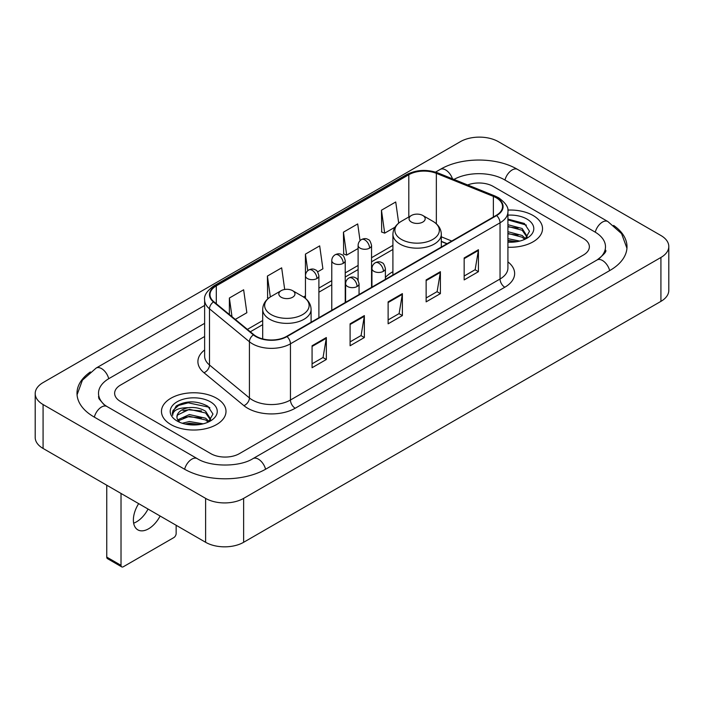 <?xml version="1.0" encoding="UTF-8"?>
<svg xmlns="http://www.w3.org/2000/svg" width="704" height="704" viewBox="0 0 704 704"><rect width="100%" height="100%" fill="white"/><g stroke="black" fill="none" stroke-linecap="round" stroke-linejoin="round"><path stroke-width="1.06" d="M392.911 271.726A35.622 20.566 0 0 0 385.387 277.473M446.996 243.778L441.311 241.481M533.078 215.486A32.261 18.63 0 0 0 507.804 210.082A32.261 18.63 0 0 1 533.078 215.486A32.261 18.63 0 0 1 542.529 228.65A32.261 18.63 0 0 0 533.078 215.486M216.55 398.226A32.261 18.63 0 0 0 181.386 394.187A32.261 18.63 0 0 0 161.471 411.4A32.261 18.63 0 0 0 170.922 424.574A32.261 18.63 0 0 0 206.078 428.613A32.261 18.63 0 0 0 226.002 411.4A32.261 18.63 0 0 0 216.55 398.226A32.261 18.63 0 0 0 181.386 394.187A32.261 18.63 0 0 0 161.471 411.4A32.261 18.63 0 0 0 170.922 424.574A32.261 18.63 0 0 0 206.078 428.613A32.261 18.63 0 0 0 226.002 411.4A32.261 18.63 0 0 0 216.55 398.226M496.241 197.78A21.507 12.417 180 0 1 502.542 206.562A21.507 12.417 180 0 1 496.241 215.345L286.651 336.354A21.507 12.417 180 0 1 253.827 334.69L213.893 301.77A21.507 12.417 180 0 1 210.003 294.65A21.507 12.417 180 0 1 216.304 285.868L408.804 174.733A21.507 12.417 180 0 1 436.348 173.342L493.372 196.39A21.507 12.417 180 0 1 496.241 197.78M496.628 197.56A22.044 12.725 0 0 0 493.68 196.134L436.656 173.087A22.044 12.725 0 0 0 408.426 174.513L215.926 285.648A22.044 12.725 0 0 0 213.453 301.946L253.378 334.875A22.044 12.725 0 0 0 287.03 336.574L496.628 215.565A22.044 12.725 0 0 0 496.628 197.56M312.074 345.761L312.074 367.717L326.339 359.489L326.339 337.533L312.074 345.761M312.074 363.818L323.057 357.482L326.278 338.263A5.377 3.106 -120 0 0 326.339 337.533M322.96 357.535L326.339 359.489M350.099 323.814L350.099 345.761L364.355 337.533L364.355 315.586L350.099 323.814M350.099 341.871L361.082 335.526L364.302 316.307A5.377 3.106 -120 0 0 364.355 315.586M360.985 335.588L364.355 337.533M464.165 257.954L464.165 279.91L478.421 271.682L478.421 249.726L464.165 257.954M464.165 276.012L475.147 269.676L478.368 250.457A5.377 3.106 -120 0 0 478.421 249.726M475.05 269.729L478.421 271.682M426.14 279.91L426.14 301.858L440.396 293.63L440.396 271.682L426.14 279.91M426.14 297.968L437.122 291.623L440.343 272.404A5.377 3.106 -120 0 0 440.396 271.682M437.026 291.685L440.396 293.63M388.124 301.858L388.124 323.814L402.38 315.586L402.38 293.63L388.124 301.858M388.124 319.915L399.106 313.579L402.318 294.36A5.377 3.106 -120 0 0 402.38 293.63M399.01 313.632L402.38 315.586M507.918 247.227A32.261 18.63 0 0 0 542.529 228.65A32.261 18.63 0 0 1 507.918 247.227M210.848 453.658A20.161 11.642 0 0 0 239.36 453.658L583.458 254.998A20.161 11.642 0 0 0 589.362 246.761A20.161 11.642 0 0 0 583.458 238.533L493.152 186.393A20.161 11.642 0 0 0 467.658 184.958A20.161 11.642 0 0 1 493.152 186.393L583.458 238.533A20.161 11.642 0 0 1 589.362 246.761A20.161 11.642 0 0 1 583.458 254.998L239.36 453.658A20.161 11.642 0 0 1 210.848 453.658L120.542 401.518L210.848 453.658M204.626 336.512L120.542 385.062A20.161 11.642 0 0 0 114.638 393.29A20.161 11.642 0 0 0 120.542 401.518A20.161 11.642 0 0 1 114.638 393.29A20.161 11.642 0 0 1 120.542 385.062L204.626 336.512M235.286 319.405L246.858 312.726L243.637 289.784L229.381 298.021L229.381 314.538M360.052 240.662L357.702 223.934L343.446 232.162L343.675 253.986M398.693 223.106L395.727 201.978L381.462 210.214L381.7 232.03M284.698 289.476L281.662 267.837L267.406 276.065L267.634 297.889M317.627 271.867L322.898 268.822L319.678 245.881L305.422 254.118L305.448 276.056M305.422 254.118L307.754 270.732M343.446 232.162L346.667 255.103L358.107 248.494M346.667 255.103L343.446 253.898M381.462 210.214L384.683 233.147L394.997 227.198M384.683 233.147L381.462 231.95M268.541 298.232L267.406 297.801M267.406 276.065L270.336 296.956M229.381 298.021L232.003 316.703M598.787 258.896A36.291 20.953 0 0 0 605.493 246.761A36.291 20.953 0 0 0 594.862 231.942L504.566 179.81A36.291 20.953 0 0 0 453.939 179.414M204.626 323.338L109.138 378.47A36.291 20.953 0 0 0 98.507 393.29A36.291 20.953 0 0 0 105.213 405.425M205.621 498.379A26.884 15.523 0 0 0 243.637 498.379L660.924 257.462A26.884 15.523 0 0 0 668.8 246.488A26.884 15.523 0 0 0 660.924 235.514L498.379 141.671A26.884 15.523 0 0 0 460.363 141.671L43.076 382.589A26.884 15.523 0 0 0 35.2 393.562A26.884 15.523 0 0 0 43.076 404.536L205.621 498.379L205.621 542.291A26.884 15.523 0 0 0 243.637 542.291L660.924 301.365A26.884 15.523 0 0 0 668.8 290.391L668.8 246.488M35.2 393.562L35.2 437.466A26.884 15.523 0 0 0 43.076 448.448L205.621 542.291M90.367 371.95A57.807 33.37 0 0 0 77 393.29A57.807 33.37 0 0 0 93.931 416.891L184.228 469.022A57.807 33.37 0 0 0 265.98 469.022L610.069 270.362A57.807 33.37 0 0 0 627 246.761A57.807 33.37 0 0 0 613.633 225.421M446.934 243.813L441.311 241.542M507.918 238.656L519.728 241.085M507.918 240.398L516.833 241.692M507.918 231.686L522.148 235.47L525.606 238.77M507.918 233.429L522.148 237.213L524.7 239.378M507.918 224.717L522.148 228.501L527.067 236.245L526.953 237.521M507.918 226.459L522.148 230.243L527.014 237.116M507.918 242.167A23.522 13.578 0 0 0 526.9 238.26A23.522 13.578 0 0 0 526.9 219.05A23.522 13.578 0 0 0 507.918 215.142M524.982 239.246L529.505 231.29L524.348 223.467L507.918 219.094M507.918 219.886L526.425 225.13M507.918 226.855L518.021 228.166M507.918 233.825L518.021 235.136M507.918 240.794L516.578 241.736M411.409 222.068A8.07 4.655 0 0 0 422.814 222.068A8.07 4.655 0 0 0 422.814 215.486L432.828 221.267A22.229 12.83 0 0 1 432.828 239.413A22.229 12.83 0 0 1 401.394 239.413A22.229 12.83 0 0 1 401.394 221.267C395.921 224.514 393.096 228.835 392.911 234.221A24.2 13.966 0 0 0 400.004 244.094A24.2 13.966 0 0 0 426.369 247.122A24.2 13.966 0 0 0 441.311 234.221C441.126 228.835 438.302 224.514 432.828 221.267L422.814 215.486A8.07 4.655 0 0 0 411.409 215.486A8.07 4.655 0 0 0 411.409 222.068M281.186 297.255A8.07 4.655 0 0 0 292.591 297.255A8.07 4.655 0 0 0 292.591 290.664L302.606 296.446A22.229 12.83 0 0 1 302.606 314.6A22.229 12.83 0 0 1 271.172 314.6A22.229 12.83 0 0 1 271.172 296.446C265.698 299.702 262.874 304.014 262.689 309.399A24.2 13.966 0 0 0 269.782 319.282A24.2 13.966 0 0 0 296.146 322.309A24.2 13.966 0 0 0 311.089 309.399C310.904 304.014 308.079 299.702 302.606 296.446L292.591 290.664A8.07 4.655 0 0 0 281.186 290.664A8.07 4.655 0 0 0 281.186 297.255M148.051 509.054A21.507 12.417 -60 0 1 136.523 521.822A21.507 12.417 -60 0 1 133.646 523.169M138.67 503.633A21.507 12.417 120 0 0 137.834 529.857A21.507 12.417 120 0 0 148.588 528.792A21.507 12.417 120 0 0 160.116 516.014M121.018 565.338A3.362 1.936 120 0 0 121.713 566.878L107.457 558.642A3.362 1.936 -60 0 1 106.762 557.102L121.018 565.338L121.018 493.442M106.762 485.214L106.762 557.102M121.713 566.878A3.362 1.936 120 0 0 123.394 566.711L173.774 537.627A3.362 1.936 120 0 0 176.15 533.509L176.15 525.272M182.266 423.254L189.385 421.52L203.201 423.834M185.046 424.019L189.385 423.262L200.306 424.442M177.734 419.848L189.385 414.55L205.621 418.22L209.07 421.52M178.314 420.798L189.385 416.293L205.621 419.962L208.173 422.127M208.454 421.995L212.978 414.04L207.821 406.217C196.759 400.506 186.217 400.444 176.185 406.023L172.313 413.116L172.682 415.395C172.894 410.282 178.156 407.713 188.452 407.678A16.799 9.698 0 0 0 176.933 416.891A16.799 9.698 0 0 0 177.751 419.874L179.758 422.321M188.452 407.678C194.894 407 200.622 408.197 205.621 411.25L210.54 418.994L210.417 420.27M176.933 417.076L177.505 415.017L189.385 409.323L205.621 412.993L210.487 419.857M210.373 401.799A23.522 13.578 0 0 0 177.1 401.799A23.522 13.578 0 0 0 177.1 421.001A23.522 13.578 0 0 0 210.373 421.001A23.522 13.578 0 0 0 210.373 401.799M172.313 413.274L173.043 410.406L178.587 405.442L188.188 402.82L208.886 407.185L209.889 407.88M182.996 410.758L188.188 409.79L201.494 410.916M182.996 417.727L188.188 416.759L201.494 417.886M185.495 424.125L188.188 423.729L200.05 424.486M507.918 261.879A33.607 19.404 180 0 1 504.803 287.241L295.205 408.241A6.723 3.881 60 0 1 290.453 400.013L500.042 279.004A26.884 15.523 0 0 0 507.918 268.03L507.918 211.834A26.884 15.523 180 0 1 500.042 222.807A6.723 3.881 -120 0 0 496.628 215.565M295.205 408.241A33.607 19.404 180 0 1 247.676 408.241A33.607 19.404 180 0 1 243.91 405.654L203.984 372.733A33.607 19.404 180 0 1 204.626 349.958M252.428 400.013A26.884 15.523 0 0 0 290.453 400.013L290.453 343.816A26.884 15.523 180 0 1 249.418 341.739L209.493 308.818A26.884 15.523 180 0 1 204.626 299.913L204.626 356.11A26.884 15.523 0 0 0 209.493 365.015L249.418 397.936A26.884 15.523 0 0 0 252.428 400.013M507.918 211.834C508.816 207.636 505.727 202.946 498.652 197.78L495.123 196.064A6.723 3.15 112 0 0 493.68 196.134M495.123 196.064L438.099 173.008C426.958 169.074 416.39 169.646 406.393 174.724A6.723 3.881 60 0 1 408.426 174.513M215.926 285.648A6.723 3.881 -120 0 0 213.893 285.868C206.914 290.875 203.826 295.566 204.626 299.913M213.453 301.946A6.723 4.497 129.5 0 0 209.493 308.818L209.493 365.015A6.723 4.497 -50.5 0 1 203.984 372.733M438.099 173.008A6.723 3.15 112 0 0 436.656 173.087M253.378 334.875A6.723 4.497 129.5 0 0 249.418 341.739L249.418 397.936A6.723 4.497 -50.5 0 1 243.91 405.654M287.03 336.574A6.723 3.881 60 0 1 290.453 343.816L500.042 222.807L500.042 279.004A6.723 3.881 60 0 0 504.803 287.241M216.304 285.868L216.304 303.758M493.372 196.39L493.372 216.999M436.348 173.342L436.348 223.802M451.748 241.032L441.311 236.808M408.804 174.733L408.804 216.99M392.911 245.37L371.554 257.699M358.107 265.461L345.224 272.906M331.778 280.658L318.894 288.103M305.448 295.865L303.503 296.991M262.689 320.549L247.386 329.384M388.124 302.562L402.318 294.36M426.14 280.606L440.343 272.404M464.165 258.658L478.368 250.457M350.099 324.509L364.302 316.307M312.074 346.456L326.278 338.263M265.575 469.251A10.754 6.213 -120 0 0 252.991 458.612C239.774 467.166 210.434 467.166 197.208 458.612L106.911 406.481L103.734 404.369L98.956 398.728L98.507 396.581M184.633 469.251A10.754 6.213 -60 0 1 191.831 459.149A10.754 6.213 -60 0 1 197.208 458.612M94.336 417.12A10.754 6.213 -60 0 1 101.534 407.009A10.754 6.213 -60 0 1 106.911 406.481M77.062 394.803L82.412 380.178L96.158 368.06A10.754 6.213 60 0 1 108.733 378.708M435.556 172.11L440.255 169.4A10.754 6.213 60 0 1 452.47 178.825M440.255 169.4C461.226 156.922 496.566 156.922 517.546 169.4A10.754 6.213 120 0 0 512.169 169.937A10.754 6.213 120 0 0 504.97 180.048M626.938 248.274L621.588 233.658L607.842 221.531A10.754 6.213 120 0 0 602.466 222.068A10.754 6.213 120 0 0 595.267 232.179M609.664 270.591A10.754 6.213 -120 0 0 597.089 259.952L252.991 458.612M243.637 542.291L243.637 498.379M43.076 448.448L43.076 404.536M660.924 301.365L660.924 257.462M383.416 271.322A6.723 3.881 0 0 0 385.387 268.576C384.322 264.686 383.258 262.786 382.193 262.856C380.248 261.483 377.951 261.457 375.302 262.759A6.723 3.881 60 0 1 378.664 263.085A6.723 3.881 -120 0 1 383.416 271.322A6.723 3.881 0 0 1 373.912 271.322A6.723 3.881 0 0 1 371.941 268.576C372.046 266.033 373.164 264.088 375.302 262.759M357.086 286.519A6.723 3.881 0 0 0 359.058 283.782C357.993 279.893 356.928 277.983 355.863 278.062C353.918 276.69 351.622 276.654 348.973 277.957A6.723 3.881 60 0 1 352.334 278.291A6.723 3.881 -120 0 1 357.086 286.519A6.723 3.881 0 0 1 347.582 286.519A6.723 3.881 0 0 1 345.611 283.782C345.708 281.23 346.834 279.294 348.973 277.957M369.582 248.134A6.723 3.881 0 0 0 371.554 245.388C370.489 241.507 369.424 239.598 368.368 239.668C366.414 238.304 364.118 238.269 361.469 239.571A6.723 3.881 60 0 1 364.83 239.906A6.723 3.881 -120 0 1 369.582 248.134A6.723 3.881 0 0 1 360.078 248.134A6.723 3.881 0 0 1 358.107 245.388C358.213 242.845 359.33 240.9 361.469 239.571M343.253 263.34A6.723 3.881 0 0 0 345.224 260.594C344.159 256.705 343.094 254.795 342.03 254.874C340.085 253.502 337.788 253.466 335.139 254.769A6.723 3.881 60 0 1 338.501 255.103A6.723 3.881 -120 0 1 343.253 263.34A6.723 3.881 0 0 1 333.749 263.34A6.723 3.881 0 0 1 331.778 260.594C331.883 258.042 333.001 256.106 335.139 254.769M316.923 278.538A6.723 3.881 0 0 0 318.894 275.792C317.83 271.911 316.765 270.002 315.7 270.072C313.755 268.708 311.458 268.673 308.81 269.975A6.723 3.881 60 0 1 312.171 270.31A6.723 3.881 -120 0 1 316.923 278.538A6.723 3.881 0 0 1 307.419 278.538A6.723 3.881 0 0 1 305.448 275.792C305.554 273.249 306.671 271.304 308.81 269.975M406.393 174.724L213.893 285.868M392.911 249.462L371.554 261.791M358.107 269.553L345.224 276.998M331.778 284.75L318.894 292.195M262.689 324.641L250.307 331.795M447.146 243.69L441.311 241.331M96.158 368.06L204.626 305.439M605.493 250.052C606.989 251.143 604.19 254.443 597.089 259.952M517.546 169.4L607.842 221.531M441.311 247.06L441.311 234.221M392.911 275L392.911 234.221M411.409 215.486L401.394 221.267M311.089 322.247L311.089 309.399M262.689 338.914L262.689 309.399M281.186 290.664L271.172 296.446M385.387 279.347L385.387 268.576M371.941 287.109L371.941 268.576M359.058 294.554L359.058 283.782M345.611 302.315L345.611 283.782M371.554 287.338L371.554 245.388M358.107 280.342L358.107 245.388M345.224 302.535L345.224 260.594M331.778 310.297L331.778 260.594M318.894 317.733L318.894 275.792M305.448 298.408L305.448 275.792"/></g></svg>
